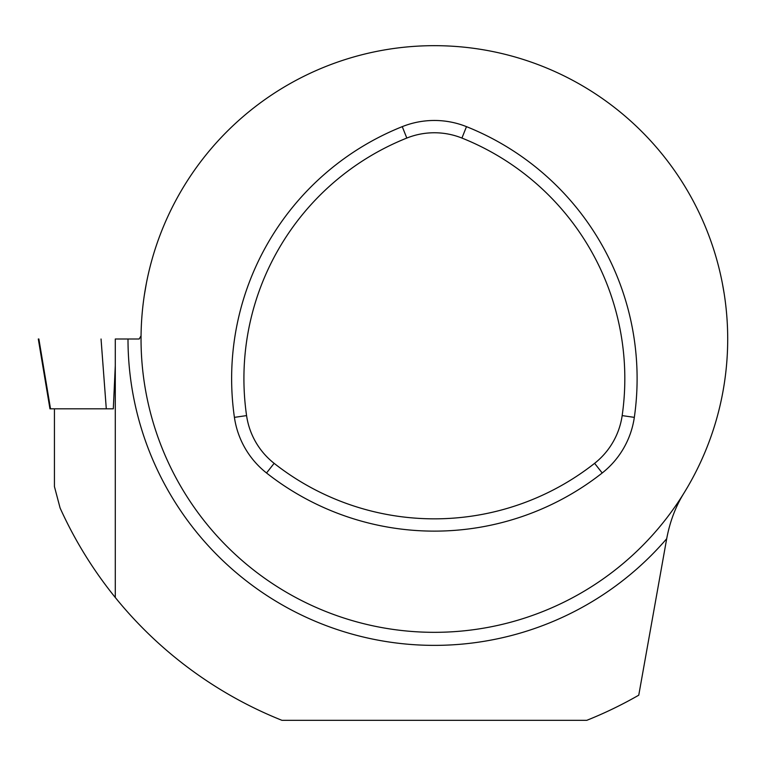 <?xml version="1.0" encoding="UTF-8"?>
<svg xmlns="http://www.w3.org/2000/svg" width="766" height="766" viewBox="0 0 766 766"><rect width="100%" height="100%" fill="white"/><g stroke="black" fill="none" stroke-linecap="round" stroke-linejoin="round"><path stroke-width="1.15" d="M54.434 408.814L54.434 486.592L60.102 508.011C74.675 540.202 93.079 570.038 115.293 597.518A410.662 410.662 0 0 0 281.955 720.327L586.785 720.327A410.662 410.662 0 0 0 638.758 695.183L666.698 538.718C669.857 521.828 675.526 506.757 683.703 493.524M115.293 365.631L113.311 408.814L49.953 408.814L38.3 339.003L38.875 339.003L38.3 339.003M115.293 597.518L115.293 339.003L139.173 339.003L141.059 335.795A293.33 293.33 0 0 0 432.771 632.323A293.33 293.33 0 0 0 727.7 339.003A293.33 293.33 0 0 0 435.969 45.673A293.33 293.33 0 0 0 141.059 335.795L141.059 335.565M146.383 283.267L144.362 295.006M724.109 293.273L722.357 283.267M406.813 138.062A259.042 259.042 0 0 0 246.575 415.603A74.245 74.245 0 0 0 274.132 463.334A259.042 259.042 0 0 0 594.607 463.334A74.245 74.245 0 0 0 622.164 415.603A259.042 259.042 0 0 0 461.927 138.062A74.245 74.245 0 0 0 406.813 138.062L402.255 126.649A271.327 271.327 0 0 0 234.415 417.365A86.529 86.529 0 0 0 266.53 472.986A271.327 271.327 0 0 0 602.21 472.986A86.529 86.529 0 0 0 634.325 417.365A271.327 271.327 0 0 0 466.484 126.649A86.529 86.529 0 0 0 402.255 126.649M115.293 339.003L127.999 339.003A306.371 306.371 0 0 0 666.698 538.718M106.292 408.814L101.045 339.003M461.927 138.062L466.484 126.649M246.575 415.603L234.415 417.365M274.132 463.334L266.53 472.986M594.607 463.334L602.21 472.986M622.164 415.603L634.325 417.365M38.875 339.003L50.527 408.814"/></g></svg>
